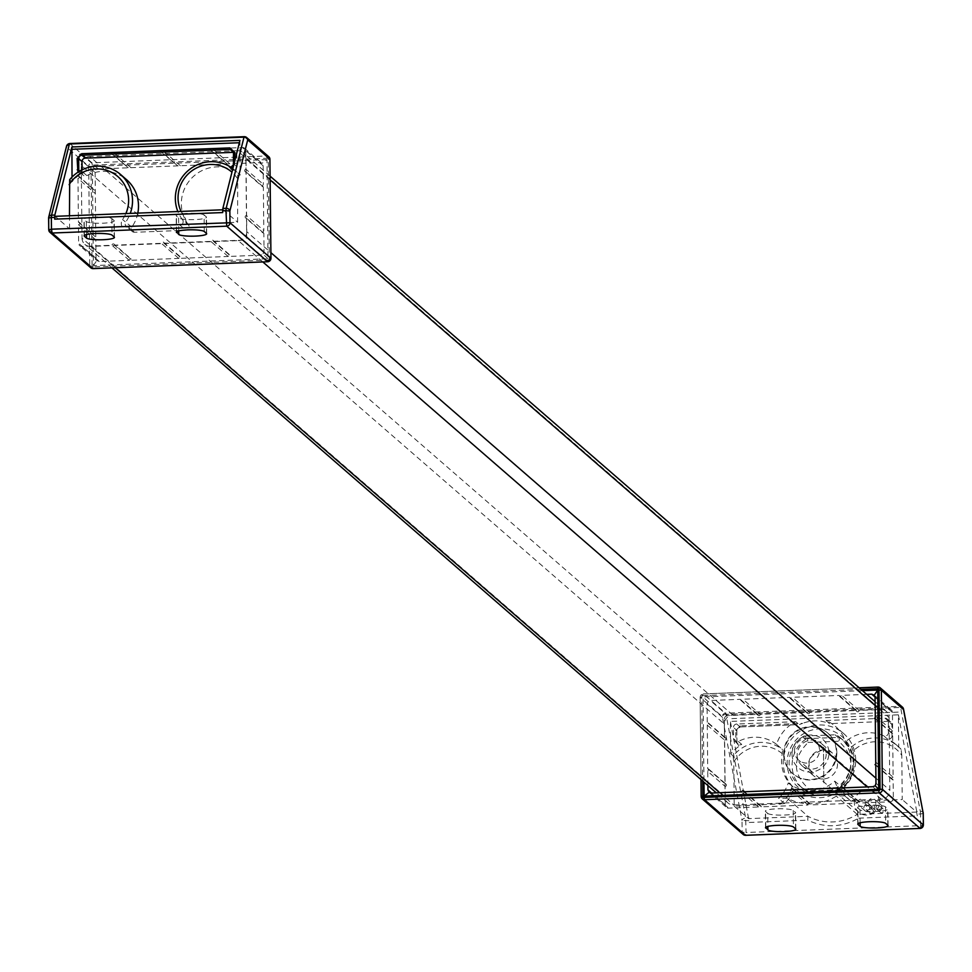 <?xml version="1.0" encoding="UTF-8"?>
<svg xmlns="http://www.w3.org/2000/svg" width="972" height="972" viewBox="0 0 972 972"><rect width="100%" height="100%" fill="white"/><g stroke="black" fill="none" stroke-linecap="round" stroke-linejoin="round"><path stroke-width="0.73" stroke-dasharray="4.86 3.65" d="M270.143 179.942L245.989 158.958L246.754 231.688L270.909 252.671M889.064 717.543L889.817 790.26A8.712 8.456 131 0 1 881.349 799.191L733.751 804.986A8.712 8.456 131 0 1 725.1 796.724L724.334 724.006A8.712 8.456 131 0 1 732.815 715.076L880.401 709.281A8.712 8.456 131 0 1 889.064 717.543L875.152 705.465M262.853 261.966L238.274 240.619L90.675 246.402L115.255 267.762M725.1 796.724L82.025 238.152L81.259 165.422L724.334 724.006M732.815 715.076L89.74 156.492L237.338 150.709L880.401 709.281M238.274 240.619A8.712 8.456 -49 0 0 246.754 231.688M245.989 158.958A8.712 8.456 -49 0 0 237.338 150.709M89.74 156.492A8.712 8.456 -49 0 0 81.259 165.422M82.025 238.152A8.712 8.456 -49 0 0 90.675 246.402M836.843 752.498A26.791 26.025 131 0 1 821.376 777.321A26.791 26.025 131 0 1 792.909 773.761A26.791 26.025 131 0 1 784.125 754.576A26.791 26.025 131 0 1 799.592 729.753A26.791 26.025 131 0 1 828.047 733.313A26.791 26.025 131 0 1 836.843 752.498M783.651 754.151A26.791 26.025 -49 0 0 792.435 773.348A26.791 26.025 -49 0 0 820.89 776.895A26.791 26.025 -49 0 0 836.357 752.085A26.791 26.025 -49 0 0 827.573 732.9A26.791 26.025 -49 0 0 799.118 729.34A26.791 26.025 -49 0 0 783.651 754.151M792.034 754.26A18.747 18.225 -49 0 0 810.672 772.047A18.747 18.225 -49 0 0 828.934 752.814A18.747 18.225 -49 0 0 810.284 735.026A18.747 18.225 -49 0 0 792.034 754.26M826.176 754.005A14.738 14.313 131 0 1 802.022 765.705A14.738 14.313 131 0 1 805.691 741.502A14.738 14.313 131 0 1 826.176 754.005M840.537 789.726L806.238 791.038L808.595 788.717L808.133 791.548L838.727 790.345L839.201 787.514L840.44 789.677L837.451 787.077A31.481 30.582 -49 0 0 851.035 760.639A31.481 30.582 -49 0 0 840.707 738.088A31.481 30.582 -49 0 0 836.904 735.294A3.353 3.256 -49 0 0 835.082 734.808L804.488 736.011A3.353 3.256 -49 0 0 802.678 736.642A31.481 30.582 -49 0 0 799.421 785.619A31.481 30.582 -49 0 0 803.212 788.426L806.213 791.026A31.481 30.582 131 0 1 802.41 788.219A31.481 30.582 131 0 1 805.667 739.242L808.121 742.438L838.715 741.235C854.777 756.046 854.935 771.464 839.201 787.514L808.595 788.717C792.532 773.919 792.374 758.488 808.121 742.438L807.477 738.611L838.071 737.42A3.353 3.256 131 0 1 839.905 737.894A31.481 30.582 131 0 1 843.696 740.688A31.481 30.582 131 0 1 854.024 763.239A31.481 30.582 131 0 1 840.44 789.677L840.537 789.726C857.292 774.04 858.349 757.698 843.696 740.688L840.707 738.088M820.404 794.914A33.485 32.538 -49 0 0 853.003 760.566A33.485 32.538 -49 0 0 819.712 728.806A33.485 32.538 -49 0 0 787.113 763.154A33.485 32.538 -49 0 0 820.404 794.914M855.7 759.922A36.839 35.782 -49 0 0 843.623 733.532A36.839 35.782 -49 0 0 819.08 724.978A36.839 35.782 -49 0 0 783.225 762.765A36.839 35.782 -49 0 0 795.303 789.143A36.839 35.782 -49 0 0 819.846 797.696A36.839 35.782 -49 0 0 855.7 759.922M776.579 744.382A36.171 35.138 -49 0 0 738.368 741.49A3.353 3.256 131 0 1 733.581 738.708L733.471 727.445L736.825 730.361A3.353 3.256 131 0 1 740.081 726.922L799.106 724.614L802.629 723.362L740.299 725.817L740.117 726.947L799.191 724.626L795.752 721.698A36.839 35.782 -49 0 0 776.579 744.382L782.569 749.582L782.266 753.677A36.839 35.782 -49 0 0 781.549 761.307A36.839 35.782 -49 0 0 792.107 786.287L788.231 782.958A36.839 35.782 -49 0 0 834.754 781.136L840.744 786.336L844 784.258A36.839 35.782 -49 0 0 854.024 758.464A36.839 35.782 -49 0 0 853.149 750.906A32.817 31.882 131 0 1 901.785 755.378L902.247 799.555L856.587 801.353A32.817 31.882 131 0 1 844 784.258M853.149 750.906L851.569 746.873L845.579 741.672A36.839 35.782 -49 0 0 835.361 726.351A36.839 35.782 -49 0 0 825.957 720.507L829.541 723.63A36.839 35.782 -49 0 0 802.629 723.362M793.31 789.835L810.672 804.913L857.462 803.079A1.337 1.3 131 0 1 859.661 802.022A1.337 1.3 131 0 1 860.099 802.981L890.073 801.803A3.353 3.256 -49 0 0 893.341 798.364L893.147 779.86L875.772 764.77M857.462 803.079L840.1 788M743.896 791.779L761.258 806.857L808.036 805.023A1.337 1.3 131 0 1 810.235 803.953A1.337 1.3 131 0 1 810.672 804.913M808.036 805.023L790.673 789.944M707.908 785.546L707.75 771.367L725.124 786.445L725.319 804.962A3.353 3.256 -49 0 0 728.648 808.133L758.622 806.954A1.337 1.3 131 0 1 760.821 805.897A1.337 1.3 131 0 1 761.258 806.857M758.622 806.954L741.259 791.876M835.082 734.808L838.071 737.42L838.715 741.235L839.905 737.894L836.904 735.294M799.421 785.619L806.238 791.038A3.353 3.256 -49 0 0 808.036 791.5L805.047 788.899L835.641 787.697L838.629 790.309A3.353 3.256 131 0 0 840.44 789.677M805.047 788.899A3.353 3.256 131 0 1 803.212 788.426M837.451 787.077A3.353 3.256 131 0 1 835.641 787.697M782.266 753.677A32.817 31.882 -49 0 0 733.763 761.963L734.225 806.153L784.55 803.637A36.171 35.138 131 0 0 794.221 788.158L795.303 789.143M834.754 781.136A36.171 35.138 -49 0 0 844.656 795.752A36.171 35.138 -49 0 0 844.741 795.837L850.731 801.037A36.171 35.138 131 0 1 850.646 800.952A36.171 35.138 131 0 1 840.744 786.336M844.741 795.837L836.309 796.165A50.228 48.807 131 0 1 786.992 798.097L778.56 798.437A36.171 35.138 -49 0 0 788.231 782.958M784.55 803.637L778.56 798.437M779.884 804.354A32.817 31.882 -49 0 0 792.107 786.287M738.368 741.49L741.721 744.406L739.255 746.204A36.171 35.138 -49 0 0 730.713 753.871L733.107 755.949A36.171 35.138 131 0 1 782.569 749.582M740.299 725.817L735.743 730.616L735.865 741.879L736.958 741.66L736.825 730.361L740.117 726.947L736.727 724.019L795.752 721.698M736.727 724.019A3.353 3.256 -49 0 0 733.471 727.445M735.865 741.879L739.255 746.204M730.713 753.871L730.373 721.418L898.395 714.821L898.736 747.286A36.171 35.138 -49 0 0 895.674 744.273A36.171 35.138 -49 0 0 887.302 738.914L883.718 735.792A3.353 3.256 -49 0 0 888.432 732.633L892.017 735.755A3.353 3.256 131 0 1 887.302 738.914M892.017 735.755L891.907 724.492L888.311 721.37L888.432 732.633M825.957 720.507L884.982 718.199L888.578 721.321A3.353 3.256 131 0 1 891.907 724.492M888.578 721.321L829.541 723.63M884.982 718.199A3.353 3.256 131 0 1 888.311 721.37M883.718 735.792A36.171 35.138 -49 0 0 845.579 741.672M851.569 746.873A36.171 35.138 131 0 1 898.079 746.35A36.171 35.138 131 0 1 901.129 749.363L898.736 747.286M898.395 714.821L917.228 814.099L917.252 815.86L916.62 812.045L902.247 799.555M901.785 755.378L901.129 749.363M850.731 801.037L856.587 801.353M857.826 807.926L859.989 809.81A14.07 2.248 179.4 0 0 875.092 811.486A14.07 2.248 179.4 0 0 887.886 809.117A14.07 2.248 179.4 0 0 887.655 808.716L885.504 806.845A14.07 2.248 179.4 0 0 870.39 805.168A14.07 2.248 179.4 0 0 857.608 807.538A14.07 2.248 179.4 0 0 857.826 807.926L857.997 823.661M916.62 812.045L857.255 814.366L836.309 796.165M734.225 806.153L748.598 818.631L807.951 816.298A50.228 48.807 131 0 0 857.255 814.366L858.762 818.157C841.837 827.561 824.827 828.229 807.72 820.161L807.951 816.298L786.992 798.097M767.734 813.418A14.07 2.248 179.4 0 0 782.849 815.107A14.07 2.248 179.4 0 0 795.643 812.738A14.07 2.248 179.4 0 0 795.412 812.337L793.249 810.466A14.07 2.248 179.4 0 0 778.147 808.789A14.07 2.248 179.4 0 0 765.353 811.158A14.07 2.248 179.4 0 0 765.584 811.547L767.734 813.418L767.868 826.419M748.598 818.631L730.373 721.418M733.107 755.949L733.763 761.963M862.468 690.679L703.084 696.936L703.983 782.144M866.708 694.36L841.764 695.345L839.747 696.559L839.128 695.442L792.338 697.276L790.321 698.491L789.714 697.386L742.924 699.22L740.907 700.435L740.287 699.318L710.313 700.496L708.163 701.711L703.084 696.936M707.75 771.367L708.782 769.168L707.725 768.718L707.276 725.088L708.296 722.901L707.239 722.439L707.045 703.935L724.407 719.013L724.602 737.529L707.239 722.439M708.163 701.711L707.045 703.935M740.287 699.318L757.65 714.408L727.676 715.586L710.313 700.496M789.714 697.386L807.076 712.464L760.286 714.298L742.924 699.22M839.128 695.442L856.49 710.532L809.712 712.367L792.338 697.276M875.262 715.854L892.624 730.932L892.442 712.427A3.353 3.256 -49 0 0 889.113 709.244L859.127 710.423L841.764 695.345M875.748 762.133L893.11 777.211L892.661 733.581L875.298 718.502M842.736 787.891L860.099 802.981M707.276 725.088L724.638 740.166L725.088 783.809L707.725 768.718M724.407 719.013A3.353 3.256 131 0 1 727.676 715.586M892.661 733.581A1.337 1.3 131 0 1 891.409 731.831A1.337 1.3 131 0 1 892.624 730.932M859.127 710.423A1.337 1.3 131 0 1 856.927 711.492A1.337 1.3 131 0 1 856.49 710.532M809.712 712.367A1.337 1.3 131 0 1 807.513 713.424A1.337 1.3 131 0 1 807.076 712.464M760.286 714.298A1.337 1.3 131 0 1 758.087 715.368A1.337 1.3 131 0 1 757.65 714.408M724.602 737.529A1.337 1.3 131 0 1 725.853 739.279A1.337 1.3 131 0 1 724.638 740.166M725.088 783.809A1.337 1.3 131 0 1 726.339 785.558A1.337 1.3 131 0 1 725.124 786.445M893.147 779.86A1.337 1.3 131 0 1 891.895 778.11A1.337 1.3 131 0 1 893.11 777.211M232.843 168.63A36.171 35.138 131 0 1 234.641 170.088A36.171 35.138 131 0 1 237.703 173.101L237.618 222.26L185.02 224.325A6.695 6.512 -49 0 0 184.534 217.108L182.505 219.696A36.171 35.138 131 0 1 177.852 211.519M185.02 224.325L179.905 225.067A3.353 3.256 -49 0 0 182.505 219.696L188.495 224.897A3.353 3.256 131 0 1 185.895 230.267L134.501 232.284L128.511 227.084L122.205 226.792L69.595 228.845L55.222 216.367M137.817 213.087A36.171 35.138 131 0 1 131.791 227.12A3.353 3.256 -49 0 0 134.501 232.284M128.511 227.084A3.353 3.256 131 0 1 125.801 221.92A36.171 35.138 -49 0 0 130.272 213.378M81.976 246.438L99.338 261.517L129.325 260.35L130.382 258.759L131.341 259.135L114.149 244.203A1.337 1.3 -49 0 0 111.962 245.26L81.976 246.438A3.353 3.256 131 0 1 78.647 243.267L78.453 224.751L95.815 239.841L95.11 172.396L95.876 169.869L98.366 168.97L259.803 162.628L261.966 163.357L266.96 159.59L267.993 258.759L93.385 265.611L92.352 166.443L266.96 159.59M130.382 258.759L114.599 245.163A1.337 1.3 -49 0 0 114.149 244.203M131.961 260.241L178.739 258.406L179.808 256.827L180.756 257.191L163.575 242.259A1.337 1.3 -49 0 0 161.376 243.328L114.599 245.163M179.808 256.827L164.013 243.219A1.337 1.3 -49 0 0 163.575 242.259M181.375 258.309L228.153 256.474L229.222 254.883L230.182 255.247L212.99 240.327A1.337 1.3 -49 0 0 210.79 241.384L164.013 243.219M229.222 254.883L213.427 241.287A1.337 1.3 -49 0 0 212.99 240.327M237.156 178.07A32.817 31.882 -49 0 0 231.956 172.19M181.059 211.386A32.817 31.882 -49 0 0 184.534 217.108M188.495 224.897A36.171 35.138 131 0 1 189.37 180.78A36.171 35.138 131 0 1 232.259 169.93L228.906 167.026L231.397 168.192A36.171 35.138 131 0 1 237.034 172.166A36.171 35.138 131 0 1 240.096 175.179L237.703 173.101M228.906 167.026L230.838 167.22A3.353 3.256 131 0 1 228.906 167.026M204.108 214.982A14.07 2.248 179.4 0 0 188.993 213.305A14.07 2.248 179.4 0 0 176.211 215.675A14.07 2.248 179.4 0 0 176.43 216.076L178.593 217.947A14.07 2.248 179.4 0 0 193.707 219.623A14.07 2.248 179.4 0 0 206.489 217.254A14.07 2.248 179.4 0 0 206.271 216.853L204.108 214.982L204.278 231.518M114.016 220.474L111.865 218.603A14.07 2.248 179.4 0 0 96.75 216.926A14.07 2.248 179.4 0 0 83.957 219.295A14.07 2.248 179.4 0 0 84.187 219.696L86.338 221.567A14.07 2.248 179.4 0 0 101.453 223.244A14.07 2.248 179.4 0 0 114.246 220.875A14.07 2.248 179.4 0 0 114.016 220.474L114.186 237.01M223.244 209.782L237.618 222.26M239.938 140.381L240.096 175.179M223.159 209.733L222.685 212.564M233.62 163.794L236.974 166.783A3.353 3.256 131 0 1 232.259 169.93M236.974 166.783L236.852 155.52L233.499 152.604A3.353 3.256 131 0 0 233.499 152.531M233.462 152.288L233.523 152.337A3.353 3.256 131 0 1 236.852 155.52M82.098 169.833L82.134 172.858L79.959 170.963M69.68 179.699L72.074 181.776A36.171 35.138 131 0 1 80.615 174.11L83.556 172.724L86.909 175.64A3.353 3.256 131 0 1 82.134 172.858M86.909 175.64A36.171 35.138 131 0 1 126.639 179.759M69.595 228.845L69.462 215.772M72.074 181.776L72.025 177.086M122.205 226.792A6.695 6.512 131 0 1 122.533 219.538A32.817 31.882 -49 0 0 125.886 213.548M80.615 174.11L77.942 172.214M83.228 175.252L79.874 172.348L83.556 172.724A3.353 3.256 131 0 1 79.157 171.436M263.133 165.811L245.77 150.733A3.353 3.256 -49 0 0 244.677 148.327L261.881 163.272L263.133 165.811L263.327 184.315L262.306 186.515L245.102 171.57A1.337 1.3 -49 0 0 245.989 171.886L246.451 215.517L263.813 230.595L262.792 232.794L245.588 217.85A1.337 1.3 -49 0 0 246.475 218.165L246.669 236.67A3.353 3.256 131 0 1 243.413 240.108L213.427 241.287M210.268 149.785L227.193 163.916L209.831 148.825A1.337 1.3 -49 0 0 211.689 149.967A1.337 1.3 -49 0 0 212.455 148.728L242.441 147.55L259.803 162.628M160.842 151.729L177.767 165.848L160.404 150.769A1.337 1.3 -49 0 0 162.263 151.911A1.337 1.3 -49 0 0 163.041 150.672L209.831 148.825M111.428 153.673L128.353 167.792L110.99 152.713A1.337 1.3 -49 0 0 112.849 153.843A1.337 1.3 -49 0 0 113.627 152.604L160.404 150.769M92.352 166.443L95.876 169.869M77.942 175.835L95.305 190.913L78.829 176.139A1.337 1.3 -49 0 0 77.942 175.835L77.748 157.318A3.353 3.256 131 0 1 81.004 153.88L110.99 152.713M78.428 222.114L95.791 237.192L79.315 222.418A1.337 1.3 -49 0 0 78.428 222.114L77.967 178.471L95.329 193.562M93.385 265.611L96.823 260.496L96.009 258.345L95.815 239.841M99.338 261.517L96.957 260.605L79.753 245.661M267.993 258.759L262.914 253.971L260.775 255.186L230.789 256.365M262.792 232.794L263.837 233.244L264.032 251.76L262.914 253.971M262.306 186.515L263.351 186.964L263.813 230.595M229.829 163.806L212.455 148.728M180.403 165.75L163.041 150.672M130.989 167.682L113.627 152.604M129.325 260.35L111.962 245.26M178.739 258.406L161.376 243.328M228.153 256.474L210.79 241.384M263.837 233.244L246.475 218.165M263.351 186.964L245.989 171.886M245.77 150.733L245.965 169.237L263.327 184.315M244.677 148.327A3.353 3.256 -49 0 0 242.441 147.55M77.967 178.471A1.337 1.3 -49 0 0 78.829 176.139M245.965 169.237A1.337 1.3 -49 0 0 245.102 171.57M246.451 215.517A1.337 1.3 -49 0 0 245.588 217.85M78.453 224.751A1.337 1.3 -49 0 0 79.315 222.418M873.33 810.976A2.175 2.114 -49 0 0 870.304 809.129A2.175 2.114 -49 0 0 869.77 812.701A2.175 2.114 -49 0 0 873.33 810.976M869.746 807.854A2.175 2.114 -49 0 0 866.72 806.007A2.175 2.114 -49 0 0 866.173 809.579A2.175 2.114 -49 0 0 869.746 807.854M863.816 808.084A3.852 3.742 131 0 1 870.122 805.035A3.852 3.742 131 0 1 869.162 811.353A3.852 3.742 131 0 1 863.816 808.084M857.826 802.884A3.852 3.742 131 0 1 864.144 799.835A3.852 3.742 131 0 1 863.185 806.153A3.852 3.742 131 0 1 857.826 802.884M879.599 810.733A2.175 2.114 131 0 1 883.159 808.996A2.175 2.114 131 0 1 882.625 812.58A2.175 2.114 131 0 1 879.599 810.733M876.003 807.611A2.175 2.114 131 0 1 879.575 805.885A2.175 2.114 131 0 1 879.028 809.457A2.175 2.114 131 0 1 876.003 807.611M881.932 807.38A3.852 3.742 -49 0 0 876.574 804.099A3.852 3.742 -49 0 0 875.614 810.429A3.852 3.742 -49 0 0 881.932 807.38M868.373 802.471A3.852 3.742 131 0 1 874.678 799.409A3.852 3.742 131 0 1 873.719 805.739A3.852 3.742 131 0 1 868.373 802.471M854.364 803.018A12.721 12.369 131 0 1 875.225 792.921A12.721 12.369 131 0 1 872.054 813.819A12.721 12.369 131 0 1 854.364 803.018M794.489 751.016A12.721 12.369 131 0 1 815.35 740.919A12.721 12.369 131 0 1 812.179 761.817A12.721 12.369 131 0 1 794.489 751.016M875.918 778.183L889.817 790.26M881.349 799.191L867.231 786.931M719.644 792.727L733.751 804.986M823.211 778.997A14.738 14.313 131 0 1 808.558 765.025A14.738 14.313 131 0 1 832.712 753.336A14.738 14.313 131 0 1 823.211 778.997M823.466 747.128L823.843 782.824L823.466 747.128M802.678 736.642L805.667 739.242A3.353 3.256 131 0 1 807.477 738.611L804.488 736.011M735.743 730.616L736.837 730.397L736.934 741.624A3.353 3.256 -49 0 0 741.721 744.406M734.686 741.114L738.04 744.03L736.958 741.66L733.581 738.708M898.152 712.112L730.13 718.697M923.23 813.503L920.533 813.965L920.29 811.256L916.997 811.389M923.048 812.361A3.353 2.138 -10.7 0 0 920.29 811.256L900.594 707.458L725.975 714.311L745.682 818.108L746.034 832.506L920.654 825.653L920.533 813.965L917.228 814.099M903.413 708.685A3.353 2.138 -10.7 0 0 900.594 707.458L900.194 706.352L725.586 713.193L725.975 714.311A3.353 2.138 -10.7 0 0 722.33 716.631L742.025 820.429A3.353 2.138 169.3 0 1 745.682 818.108L748.975 817.974M859.989 809.81L860.123 822.798M887.837 825.252L887.655 808.716M885.504 806.845L885.674 823.369M858.762 818.157L917.252 815.86M795.582 828.861L795.412 812.337M793.249 810.466L793.431 826.99M765.742 827.281L765.584 811.547M749.23 822.458L807.72 820.161M701.189 796.42L742.146 832.117L742.025 820.429L749.205 820.684M861.01 689.415L703.072 695.612L703.412 693.935A3.353 3.256 -49 0 0 700.156 697.374L722.33 716.631A3.353 3.256 131 0 1 725.586 713.193L703.412 693.935L859.175 687.824M859.151 687.799L703.351 693.911L700.119 697.313L701.006 779.556L700.119 697.313L701.772 696.985L702.647 780.978M877.91 687.095L900.194 706.352A3.353 3.256 -49 0 1 902.429 707.13M743.24 834.511A3.353 3.256 131 0 1 742.146 832.117L746.034 832.506L745.67 835.276M920.277 828.423L920.654 825.653L923.339 825.204M701.772 696.985A1.337 1.3 131 0 1 703.072 695.612M875.055 697.046L889.113 709.244M892.442 712.427L875.067 697.337M875.966 783.286L893.341 798.364M890.073 801.803L872.71 786.725M711.273 793.055L728.648 808.133M725.319 804.962L711.589 793.043M131.791 227.12L122.533 219.538M179.905 225.067L185.895 230.267M233.244 167.075L234.094 163.66M176.6 231.798L176.43 216.076M178.593 217.947L178.727 230.935M206.441 233.389L206.271 216.853M111.865 218.603L112.035 235.127M84.357 235.418L84.187 219.696M86.338 221.567L86.484 234.556M234.677 161.352L234.702 163.612M244.203 136.724L266.571 155.97L91.951 162.822L69.777 143.564A3.353 3.256 131 0 0 69.583 143.577M48.636 217.995A3.353 2.831 -165.9 0 0 48.649 218.165L66.521 146.991A3.353 3.256 131 0 1 67.202 144.925M90.833 267.822A3.353 3.256 131 0 1 89.728 265.429L48.77 229.659M267.725 261.772L268.017 260.083L93.397 266.923L93.178 268.6M268.017 260.083A1.337 1.3 -49 0 0 269.317 258.71L268.272 159.542A1.337 1.3 -49 0 0 266.948 158.266L92.328 165.119A1.337 1.3 -49 0 0 91.028 166.491L92.073 265.66L89.728 265.429L88.695 166.261L66.521 146.991M92.073 265.66A1.337 1.3 -49 0 0 93.397 266.923M269.317 258.71L270.933 258.43M269.9 159.262L268.272 159.542M266.948 158.266L266.571 155.97A3.353 3.256 131 0 1 268.794 156.747M91.028 166.491L88.695 166.261A3.353 3.256 131 0 1 91.951 162.822L92.328 165.119M98.366 168.97L81.004 153.88M77.748 157.318L95.11 172.396M96.009 258.345L78.647 243.267M260.775 255.186L243.413 240.108M246.669 236.67L264.032 251.76M886.209 711.297L875.116 701.675M270.107 176.151L243.134 152.726M727.955 802.957L716.315 792.86M111.938 267.883L84.88 244.385M802.022 765.705L813.394 775.583C805.314 763.105 808.51 754.564 823.005 749.959L832.712 753.336L821.34 743.459M843.623 733.532L835.361 726.351M844.656 795.752L850.646 800.952M895.674 744.273L898.079 746.35M890.802 722.099L887.217 718.976M888.056 825.641L887.886 809.117M857.778 824.062L857.608 807.538M795.813 829.262L795.643 812.738M765.523 827.682L765.353 811.158M740.907 700.435L758.087 715.368M790.321 698.491L807.513 713.424M839.747 696.559L856.927 711.492M874.132 695.077L891.336 710.022M875.298 718.964L891.761 733.265M875.784 765.243L892.247 779.544M843.368 787.867L859.661 802.022M793.954 789.811L810.235 803.953M744.528 791.755L760.821 805.897M709.208 792.411L726.412 807.355M708.782 769.168L725.987 784.112M708.296 722.901L725.501 737.833M237.034 172.166L234.641 170.088M176.382 232.199L176.211 215.675M206.659 233.778L206.489 217.254M84.139 235.819L83.957 219.295M114.417 237.399L114.246 220.875M132.265 231.506L126.275 226.306M232.405 150.21L235.759 153.114M872.625 809.409L869.029 806.298M870.122 805.035L864.144 799.835M883.159 808.996L879.575 805.885M880.668 804.622L874.678 799.409M875.225 792.921L815.35 740.919M858.543 812.13L798.668 760.128M875.614 810.429L869.636 805.229M880.304 812.288L876.72 809.166M865.08 810.842L859.09 805.642M869.77 812.701L866.173 809.579"/><path stroke-width="1.46" d="M703.983 782.144L704.129 796.092L878.737 789.252L875.201 785.813L872.71 786.725L842.736 787.891L841.643 786.834L840.1 788L793.31 789.835L792.216 788.778L790.673 789.944L743.896 791.779L742.802 790.71L741.259 791.876L711.273 793.055L709.208 792.411M860.159 826.334A14.07 2.248 179.4 0 0 875.274 828.01A14.07 2.248 179.4 0 0 888.056 825.641A14.07 2.248 179.4 0 0 887.837 825.252L885.674 823.369A14.07 2.248 179.4 0 0 870.56 821.692A14.07 2.248 179.4 0 0 857.778 824.062A14.07 2.248 179.4 0 0 857.997 824.463L860.159 826.334L860.123 822.798M765.754 828.083A14.07 2.248 179.4 0 1 765.523 827.682A14.07 2.248 179.4 0 1 778.317 825.313A14.07 2.248 179.4 0 1 793.431 826.99L795.582 828.861A14.07 2.248 179.4 0 1 795.813 829.262A14.07 2.248 179.4 0 1 783.019 831.631A14.07 2.248 179.4 0 1 767.904 829.954L765.742 827.281M878.737 789.252L877.704 690.084L862.468 690.679M877.704 690.084L874.253 695.199L871.738 694.166L866.708 694.36M875.298 718.964L874.557 718.32L875.298 718.502L875.067 697.337L874.132 695.077M875.784 765.243L875.043 764.6L875.772 764.77L875.298 718.502M875.201 785.813L875.966 783.286L875.772 764.77M842.736 787.891L841.643 786.834M793.31 789.835L792.216 788.778M743.896 791.779L742.802 790.71M704.129 796.092L709.11 792.326L707.944 789.872L707.908 785.546M130.272 213.378A36.171 35.138 -49 0 0 132.52 200.475A36.171 35.138 -49 0 0 120.65 174.559L126.639 179.759A36.171 35.138 131 0 1 138.498 205.675A36.171 35.138 131 0 1 137.817 213.087M231.956 172.19A32.817 31.882 -49 0 0 191.144 171.364A32.817 31.882 -49 0 0 181.059 211.386M177.852 211.519A36.171 35.138 131 0 1 189.613 169.407A36.171 35.138 131 0 1 232.843 168.63M54.663 219.15L222.685 212.564L222.855 208.445L239.938 140.381L71.916 146.979L54.833 215.043L54.663 219.15L55.125 216.331L222.685 209.794L55.125 216.331M233.474 152.337L85.269 158.157L81.915 155.241L230.17 149.433L233.462 152.288M77.942 172.214L77.104 158.521L78.659 158.679L82.013 161.595A3.353 3.256 131 0 1 85.269 158.157M82.013 161.595L82.098 169.833M178.727 230.935L178.763 234.471L176.6 231.798M178.763 234.471A14.07 2.248 179.4 0 0 193.878 236.147A14.07 2.248 179.4 0 0 206.659 233.778A14.07 2.248 179.4 0 0 206.441 233.389L204.278 231.518A14.07 2.248 179.4 0 0 189.175 229.829A14.07 2.248 179.4 0 0 176.382 232.199A14.07 2.248 179.4 0 0 176.612 232.6M112.035 235.127A14.07 2.248 179.4 0 0 96.921 233.45A14.07 2.248 179.4 0 0 84.139 235.819A14.07 2.248 179.4 0 0 84.357 236.22L86.52 238.091A14.07 2.248 179.4 0 0 101.623 239.768A14.07 2.248 179.4 0 0 114.417 237.399A14.07 2.248 179.4 0 0 114.186 237.01L112.035 235.127M69.462 215.772L69.68 179.699A36.171 35.138 -49 0 1 120.65 174.559M72.025 177.086L71.916 146.979M125.886 213.548A32.817 31.882 -49 0 0 111.586 172.348A32.817 31.882 -49 0 0 69.133 184.668M77.104 158.521L81.66 153.71L229.914 147.902L234.58 152.349L234.677 161.352M270.909 252.671L875.918 778.183M875.152 705.465L270.143 179.942M867.231 786.931L262.853 261.966M115.255 267.762L719.644 792.727M857.997 823.661L857.997 824.463M767.868 826.419L767.904 829.954M923.339 825.204L923.218 813.321L903.523 709.524A3.353 2.138 -10.7 0 0 903.523 709.025L923.218 813.321A3.353 2.138 -10.7 0 0 923.218 812.823A3.353 2.138 -10.7 0 0 923.048 812.361M702.647 780.978L702.805 796.153L701.189 796.542A3.353 3.256 -49 0 0 704.518 799.713L704.141 797.417L878.749 790.564L879.125 792.86A3.353 3.256 -49 0 0 882.394 789.434L923.351 825.009A3.353 3.256 131 0 1 920.083 828.436L745.475 835.288L704.518 799.713L879.125 792.86L920.18 828.484L923.4 825.094L923.23 813.503M879.016 690.023L881.349 690.266A3.353 3.256 -49 0 0 878.02 687.083L877.68 688.759A1.337 1.3 131 0 1 879.016 690.023L880.049 789.191L882.394 789.434L881.349 690.266L903.523 709.524A3.353 3.256 -49 0 0 902.429 707.13L903.523 709.025A3.353 2.138 -10.7 0 0 903.413 708.685M745.67 835.276L745.475 835.288A3.353 3.256 131 0 1 743.24 834.511L702.294 798.935L701.152 796.481L700.982 779.532L701.189 796.42M859.175 687.824L877.91 687.095M743.24 834.511L745.573 835.325L920.277 828.423M877.68 688.759L861.01 689.415M880.049 789.191A1.337 1.3 131 0 1 878.749 790.564M704.141 797.417A1.337 1.3 131 0 1 702.805 796.153M871.738 694.166L875.055 697.046M711.589 793.043L707.944 789.872M231.944 167.974L233.244 167.075M234.094 163.66L233.62 163.867A3.353 3.256 131 0 1 230.862 167.245L233.474 164.778L233.487 152.568L234.58 152.349M84.357 236.22L84.357 235.418M86.484 234.556L86.52 238.091M239.343 142.738L71.734 149.311M54.833 215.043L51.54 215.177L69.401 144.002L244.008 137.149L226.148 208.324L222.855 208.445M48.77 229.659L48.6 218.068L51.346 217.509L51.467 229.198L48.782 229.854A3.353 3.256 -49 0 0 52.111 233.025L51.467 229.198L229.975 222.746L229.854 211.058L225.966 210.669L226.719 226.172L267.677 261.747L93.057 268.6L52.111 233.025L226.719 226.172A3.353 3.256 -49 0 0 229.975 222.746L270.933 258.309L269.924 159.201L268.794 156.747A3.353 3.256 131 0 1 269.9 159.153L247.714 139.883A3.353 3.256 -49 0 0 244.385 136.712L244.008 137.149A3.353 2.831 14.1 0 1 247.714 139.883L229.854 211.058A3.353 2.831 -165.9 0 0 226.148 208.324L225.966 210.669L222.661 210.79M229.914 147.902L230.17 149.433A3.353 3.256 131 0 1 232.405 150.21L233.499 152.604L233.62 163.794M66.521 146.991A3.353 2.831 14.1 0 1 66.57 146.055L48.697 217.218A3.353 2.831 -165.9 0 1 51.54 215.177L51.346 217.509L54.639 217.388M232.405 150.21A3.353 3.256 131 0 1 233.499 152.531M79.157 171.436A3.353 3.256 131 0 1 78.781 169.942L78.659 158.679A3.353 3.256 131 0 1 81.915 155.241L81.66 153.71M79.959 170.963L77.213 169.784M268.794 156.747L246.621 137.489L244.288 136.675L69.68 143.516L66.57 146.055A3.353 2.831 14.1 0 1 69.401 144.002L244.203 136.724M93.178 268.6L93.057 268.6A3.353 3.256 131 0 1 90.833 267.822L49.876 232.247L48.722 229.757L48.697 217.218A3.353 2.831 -165.9 0 0 48.636 217.995M270.933 258.43L270.933 258.309A3.353 3.256 131 0 1 267.677 261.747L93.118 268.624L90.833 267.822M67.202 144.925A3.353 3.256 131 0 1 69.583 143.577M267.725 261.772L270.969 258.37L269.9 159.262M875.116 701.675L270.107 176.151M716.315 792.86L111.938 267.883M902.429 707.13L880.255 687.86L877.959 687.058L859.151 687.799M842.469 787.089L843.368 787.867M793.055 789.033L793.954 789.811M743.629 790.965L744.528 791.755"/></g></svg>
